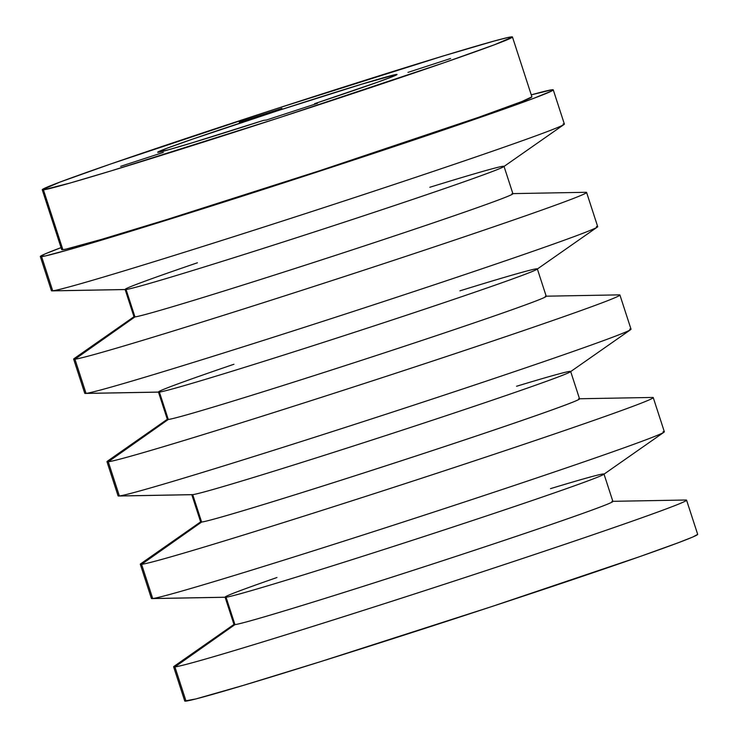 <?xml version="1.0" encoding="UTF-8"?>
<svg xmlns="http://www.w3.org/2000/svg" width="738" height="738" viewBox="0 0 738 738"><rect width="100%" height="100%" fill="white"/><g stroke="black" fill="none" stroke-linecap="round" stroke-linejoin="round"><path stroke-width="1.11" d="M450.623 58.496L407.985 72.389L450.623 58.496M163.329 152.415L120.691 166.318L163.329 152.415M281.898 108.348L239.26 122.24L281.898 108.348M396.435 74.437L361.786 84.16L277.073 110.931L192.526 139.141L166.668 148.356L157.664 152.249A125.847 2.408 162 0 1 270.929 112.932A125.847 2.408 162 0 1 396.435 74.437A125.847 2.408 162 0 1 397.035 74.483A125.847 2.408 162 0 1 314.6 103.68L377.662 82.167L393.658 76.189L396.435 74.437M158.264 152.305A125.847 2.408 162 0 1 157.664 152.259L169.02 149.629L192.083 142.84L263.558 120.368A125.847 2.408 162 0 1 158.264 152.305M61.688 249.592L42.25 189.758L43.431 189.841A247.202 4.723 162 0 1 42.25 189.758A247.202 4.723 162 0 1 264.813 112.48A247.202 4.723 162 0 1 511.268 36.9A247.202 4.723 162 0 1 512.449 36.983L494.764 44.649L443.981 62.758L277.894 118.163L111.493 170.764L70.267 182.987L43.431 189.841L62.868 249.675A247.202 4.723 -18 0 1 61.688 249.592L62.868 249.675A247.202 4.723 -18 0 0 309.323 174.094A247.202 4.723 -18 0 0 531.895 96.816L512.449 36.983A247.202 4.723 162 0 1 289.886 114.261A247.202 4.723 162 0 1 43.431 189.841L62.868 249.675L66.309 249.038L101.613 239.37L166.622 219.62L320.375 170.487L478.87 117.213L521.932 101.512L531.895 96.835M40.322 256.538L51.429 290.726A269.674 5.157 -18 0 0 52.721 290.818A269.674 5.157 -18 0 0 321.574 208.365A269.674 5.157 -18 0 0 564.376 124.058L553.26 89.87A269.674 5.157 162 0 1 310.467 174.177A269.674 5.157 162 0 1 41.605 256.63L52.721 290.818L126.06 289.508A199.195 3.81 -18 0 0 318.733 230.524A199.195 3.81 -18 0 0 503.703 166.677L563.97 124.528A269.674 5.157 162 0 1 313.558 210.976A269.674 5.157 162 0 1 52.721 290.818A269.674 5.157 162 0 1 52.029 290.873L125.552 289.545A199.195 3.81 -18 0 0 126.06 289.508L134.962 316.906A199.195 3.81 -18 0 0 333.567 256.003A199.195 3.81 -18 0 0 512.91 193.734L504.008 166.327A199.195 3.81 162 0 1 324.655 228.596A199.195 3.81 162 0 1 126.06 289.508L52.721 290.818L41.605 256.63A269.674 5.157 162 0 1 40.322 256.538A269.674 5.157 162 0 1 61.051 247.636L45.129 253.9L40.313 256.52L45.359 255.938L70.876 249.149L154.796 223.835L272.239 186.576L395.485 146.152L478.565 117.988L533.971 98.237L552.089 90.802L553.269 89.888L551.978 89.778A269.674 5.157 162 0 1 553.26 89.87M563.085 123.975A269.674 5.157 162 0 1 563.97 124.528M429.82 187.267A199.195 3.81 162 0 1 503.048 166.262A199.195 3.81 162 0 1 504.008 166.327M74.935 359.203A269.674 5.157 -18 0 0 351.795 274.13A269.674 5.157 -18 0 0 585.99 192.295L512.467 193.624A199.195 3.81 162 0 1 339.471 254.075A199.195 3.81 162 0 1 134.962 316.906L74.935 359.203L86.042 393.391A269.674 5.157 -18 0 0 354.904 310.938A269.674 5.157 -18 0 0 597.697 226.631L586.59 192.443A269.674 5.157 162 0 1 343.797 276.741A269.674 5.157 162 0 1 74.935 359.203A269.674 5.157 162 0 1 73.643 359.111L84.759 393.299A269.674 5.157 -18 0 0 86.042 393.391L159.39 392.072A199.195 3.81 -18 0 0 352.063 333.096A199.195 3.81 -18 0 0 537.033 269.241L597.3 227.101A269.674 5.157 162 0 1 346.888 313.549A269.674 5.157 162 0 1 86.042 393.391A269.674 5.157 162 0 1 85.359 393.437L158.882 392.118A199.195 3.81 -18 0 0 159.39 392.072L168.292 419.479A199.195 3.81 -18 0 0 366.887 358.576A199.195 3.81 -18 0 0 546.24 296.298L537.329 268.9A199.195 3.81 162 0 1 357.985 331.168A199.195 3.81 162 0 1 159.39 392.072L86.042 393.391L74.935 359.203L134.962 316.906A199.195 3.81 162 0 1 134.307 316.491L74.049 358.64A269.674 5.157 -18 0 0 74.935 359.203M511.96 193.66A199.195 3.81 162 0 1 512.467 193.624M585.299 192.35A269.674 5.157 162 0 1 586.59 192.443M596.415 226.538A269.674 5.157 162 0 1 597.3 227.101M459.931 290.837A199.195 3.81 162 0 1 536.378 268.826A199.195 3.81 162 0 1 537.329 268.9M108.265 461.767A269.674 5.157 -18 0 0 385.125 376.703A269.674 5.157 -18 0 0 619.32 294.868L545.788 296.196A199.195 3.81 162 0 1 372.801 356.648A199.195 3.81 162 0 1 168.292 419.479L108.265 461.767L119.371 495.964A269.674 5.157 -18 0 0 388.225 413.501A269.674 5.157 -18 0 0 631.027 329.203L619.92 295.016A269.674 5.157 162 0 1 377.118 379.314A269.674 5.157 162 0 1 108.265 461.767A269.674 5.157 162 0 1 106.973 461.674L118.08 495.871A269.674 5.157 -18 0 0 119.371 495.964L192.719 494.645A199.195 3.81 -18 0 0 385.393 435.669A199.195 3.81 -18 0 0 570.363 371.814L630.621 329.674A269.674 5.157 162 0 1 380.208 416.112A269.674 5.157 162 0 1 119.371 495.964A269.674 5.157 162 0 1 118.68 496.01L192.212 494.681A199.195 3.81 -18 0 0 192.719 494.645L201.622 522.052A199.195 3.81 -18 0 0 400.217 461.149A199.195 3.81 -18 0 0 579.561 398.871L570.659 371.472A199.195 3.81 162 0 1 391.315 433.741A199.195 3.81 162 0 1 192.719 494.645L119.371 495.964L108.265 461.767L168.292 419.479A199.195 3.81 162 0 1 167.637 419.064L107.379 461.213A269.674 5.157 -18 0 0 108.265 461.767M545.281 296.233A199.195 3.81 162 0 1 545.788 296.196M618.629 294.923A269.674 5.157 162 0 1 619.92 295.016M629.735 329.111A269.674 5.157 162 0 1 630.621 329.674M516.572 386.26A199.195 3.81 162 0 1 569.708 371.399A199.195 3.81 162 0 1 570.659 371.472M141.585 564.339A269.674 5.157 -18 0 0 418.455 479.276A269.674 5.157 -18 0 0 652.641 397.441L579.118 398.769A199.195 3.81 162 0 1 406.131 459.211A199.195 3.81 162 0 1 201.622 522.052L141.585 564.339L152.701 598.527A269.674 5.157 -18 0 0 421.555 516.074A269.674 5.157 -18 0 0 664.357 431.776L653.241 397.579A269.674 5.157 162 0 1 410.448 481.886A269.674 5.157 162 0 1 141.585 564.339A269.674 5.157 162 0 1 140.303 564.247L151.41 598.435A269.674 5.157 -18 0 0 152.701 598.527L226.04 597.217A199.195 3.81 -18 0 0 418.714 538.242A199.195 3.81 -18 0 0 603.693 474.386L663.951 432.247A269.674 5.157 162 0 1 413.538 518.685A269.674 5.157 162 0 1 152.701 598.527A269.674 5.157 162 0 1 152.01 598.583L225.533 597.254A199.195 3.81 -18 0 0 226.04 597.217L234.952 624.625A199.195 3.81 -18 0 0 433.547 563.712A199.195 3.81 -18 0 0 612.891 501.443L603.988 474.036A199.195 3.81 162 0 1 424.636 536.314A199.195 3.81 162 0 1 226.04 597.217L152.701 598.527L141.585 564.339L201.622 522.052A199.195 3.81 162 0 1 200.967 521.637L140.7 563.777A269.674 5.157 -18 0 0 141.585 564.339M578.61 398.806A199.195 3.81 162 0 1 579.118 398.769M651.958 397.487A269.674 5.157 162 0 1 653.241 397.579M663.065 431.684A269.674 5.157 162 0 1 663.951 432.247M550.511 488.648A199.195 3.81 162 0 1 603.038 473.971A199.195 3.81 162 0 1 603.988 474.036M184.74 701.008A269.674 5.157 -18 0 0 186.022 701.1L174.915 666.912A269.674 5.157 -18 0 0 451.776 581.848A269.674 5.157 -18 0 0 685.971 500.013L612.448 501.333A199.195 3.81 162 0 1 439.461 561.784A199.195 3.81 162 0 1 234.952 624.625L174.915 666.912L186.022 701.1A269.674 5.157 -18 0 0 454.885 618.647A269.674 5.157 -18 0 0 697.678 534.34L686.571 500.152A269.674 5.157 162 0 1 443.778 584.459A269.674 5.157 162 0 1 174.915 666.912A269.674 5.157 162 0 1 173.624 666.82L184.74 701.008L195.948 698.923L243.328 685.39L320.827 661.562L491.822 606.553L639.846 556.59L678.388 542.707L692.871 536.987L697.687 534.358M611.94 501.379A199.195 3.81 162 0 1 612.448 501.333M685.279 500.06A269.674 5.157 162 0 1 686.571 500.152M174.03 666.349A269.674 5.157 -18 0 0 174.915 666.912L234.952 624.625A199.195 3.81 162 0 1 234.297 624.21L174.03 666.349M276.944 577.531A199.195 3.81 162 0 0 225.09 597.153L233.992 624.551A199.195 3.81 -18 0 0 234.952 624.625L226.04 597.217M191.76 494.58L200.671 521.987A199.195 3.81 -18 0 0 201.622 522.052L192.719 494.645M233.946 364.258A199.195 3.81 162 0 0 158.439 392.007L167.341 419.415A199.195 3.81 -18 0 0 168.292 419.479L159.39 392.072M197.433 262.774A199.195 3.81 162 0 0 125.109 289.434L134.012 316.842A199.195 3.81 -18 0 0 134.962 316.906L126.06 289.508M531.259 94.861A269.674 5.157 162 0 1 551.978 89.778L531.259 94.861M42.25 189.74L59.935 182.092L110.728 163.984L276.805 108.578L443.215 55.987L494.349 40.977L507.827 37.537L512.458 37.001M263.558 120.368L266.409 120.036L317.451 103.348L314.6 103.68L314.775 104.224L314.6 103.68L317.451 103.348L266.409 120.036L263.558 120.368"/></g></svg>
